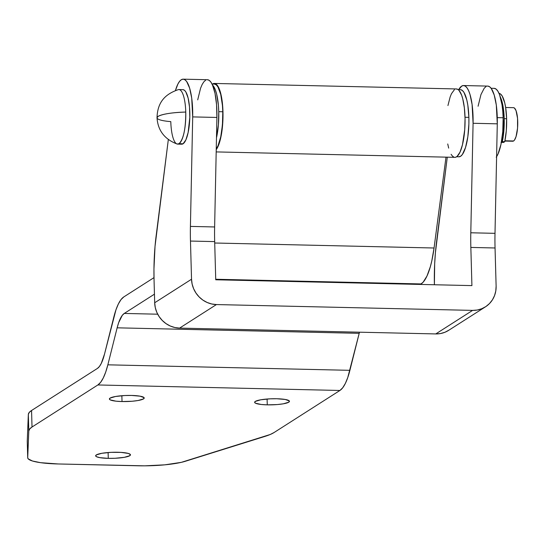 <?xml version="1.0" encoding="UTF-8"?>
<svg xmlns="http://www.w3.org/2000/svg" width="545" height="545" viewBox="0 0 545 545"><rect width="100%" height="100%" fill="white"/><g stroke="black" fill="none" stroke-linecap="round" stroke-linejoin="round"><path stroke-width="0.82" d="M434.392 284.756A83.937 23.074 91.3 0 1 436.552 241.905L447.281 157.171L435.407 252.778L434.665 264.005L434.392 284.756M487.789 86.096L489.567 86.723L491.263 88.467L494.22 95.048L496.304 105.062L497.285 123.831L473.08 123.279L472.099 104.517L470.015 94.503L468.625 90.722L467.058 87.915L465.362 86.178L463.584 85.545L461.779 86.049L458.699 89.632A37.775 10.382 91.3 0 1 463.55 85.545A37.775 10.382 91.3 0 1 473.08 123.279L470.798 232.783L495.003 233.335A83.937 23.074 -88.7 0 0 495.051 247.982L470.846 247.43A83.937 23.074 91.3 0 1 470.798 232.783L473.08 123.279L497.285 123.831L495.003 233.335L470.798 232.783A83.937 23.074 -88.7 0 0 470.846 247.43L495.051 247.982L496.12 286.159L495.793 290.982L494.54 295.601L492.428 299.839L489.519 303.524L485.936 306.522L481.814 308.715L477.318 310.023L472.61 310.391L435.755 333.928L440.469 333.56L444.965 332.252L449.087 330.059M485.472 306.828L448.617 330.365A25.179 23.81 57.4 0 1 435.755 333.928L179.584 328.104L435.755 333.928L472.61 310.391L216.433 304.566L211.698 303.981L207.12 302.468L202.869 300.084L199.116 296.916L196.002 293.094L193.645 288.755L192.133 284.074L191.533 279.231L190.471 241.053A83.937 23.074 91.3 0 1 190.416 226.407L192.698 116.903A37.775 10.382 91.3 0 0 183.174 79.168A37.775 10.382 91.3 0 0 175.442 90.525L177.929 83.984L179.625 81.294L181.403 79.672L183.209 79.168L184.98 79.795L186.683 81.539L189.633 88.12L191.717 98.134L192.698 116.903L190.416 226.407A83.937 23.074 -88.7 0 0 190.471 241.053L191.533 279.231L154.685 302.761L155.284 307.612L156.79 312.292L159.147 316.625L162.267 320.453L166.021 323.614L170.265 326.005L174.85 327.518L179.584 328.104L216.433 304.566L472.61 310.391A25.179 23.81 -122.6 0 0 485.472 306.828A25.179 23.81 -122.6 0 0 496.12 286.159L495.051 247.982A83.937 23.074 -88.7 0 1 495.003 233.335L497.285 123.831A37.775 10.382 -88.7 0 0 487.755 86.096L463.55 85.545M154.058 280.307L153.956 268.998L155.025 246.401L168.323 139.588L156.177 235.529A83.937 23.074 91.3 0 0 154.058 280.307L154.685 302.761L154.058 280.307M478.081 106.234L480.949 94.592L484.212 88.222L485.99 86.601M190.471 241.053L214.675 241.605L215.738 279.776L471.916 285.607L470.846 247.43L471.916 285.607L215.738 279.776L214.675 241.605L190.471 241.053M214.628 226.958A83.937 23.074 -88.7 0 0 214.675 241.605A83.937 23.074 91.3 0 1 214.628 226.958L190.416 226.407L214.628 226.958L216.903 117.454L214.628 226.958M207.413 79.72L209.191 80.347L210.888 82.091L212.455 84.891L215.009 93.318L216.556 104.62L216.903 117.454L192.698 116.903L216.903 117.454A37.775 10.382 -88.7 0 0 207.379 79.72L183.174 79.168M205.608 80.224L203.83 81.845L202.134 84.536L200.574 88.215L197.706 99.858M191.533 279.231L154.685 302.761A25.179 23.81 57.4 0 0 179.584 328.104L216.433 304.566A25.179 23.81 -122.6 0 1 191.533 279.231M117.836 452.261A17.42 3.038 -1.6 0 1 130.466 454.823A17.42 3.038 -1.6 0 1 108.278 458.365L108.114 452.534L108.278 458.365L115.049 458.277L124.321 457.323L129.799 455.695L130.35 454.496L128.273 453.42L121.01 452.391L111.064 452.343L101.792 453.297L96.315 454.932L95.757 456.124L96.479 456.69L99.783 457.637L108.278 458.365A17.42 3.038 -1.6 0 1 95.648 455.797A17.42 3.038 -1.6 0 1 117.836 452.261M131.583 395.445A17.42 3.038 -1.6 0 1 144.214 398.014A17.42 3.038 -1.6 0 1 122.026 401.549L121.862 395.718L122.026 401.549L132.135 401.249L138.069 400.514L143.546 398.879L144.105 397.68L140.079 396.174L131.583 395.445L124.812 395.534L115.54 396.488L110.063 398.116L109.511 399.315L110.233 399.88L115.983 401.175L122.026 401.549A17.42 3.038 -1.6 0 1 109.395 398.981A17.42 3.038 -1.6 0 1 131.583 395.445M276.819 398.749A17.42 3.038 -1.6 0 1 289.45 401.318A17.42 3.038 -1.6 0 1 267.261 404.853L267.098 399.022L267.261 404.853L277.364 404.554L283.305 403.818L288.782 402.183L289.334 400.984L285.314 399.478L276.819 398.749L270.048 398.838L260.776 399.792L255.298 401.42L254.74 402.619L255.462 403.184L261.219 404.479L267.261 404.853A17.42 3.038 -1.6 0 1 254.631 402.292A17.42 3.038 -1.6 0 1 276.819 398.749M27.25 441.171L27.713 457.691A41.972 7.323 -1.6 0 0 27.713 457.78A41.972 7.323 -1.6 0 0 58.151 463.965L40.596 462.678L32.462 461.002L28.217 458.863L27.713 457.691L28.796 431.02L28.333 414.5L27.25 441.171L27.713 457.691L28.796 431.02L29.648 429.024L32.019 427.014L97.862 384.961L339.916 390.472L274.074 432.526L270.225 434.494L181.315 462.351L164.781 464.837L144.698 465.832L58.151 463.965L138.021 465.784A41.972 7.323 -1.6 0 0 185.327 461.281L264.965 436.395A83.937 14.64 -1.6 0 0 274.074 432.526L339.916 390.472L342.689 387.802L345.332 383.462L347.758 377.576L359.489 332.191A41.972 11.534 -88.7 0 0 359.196 333.329L349.904 370.328L107.849 364.823L117.141 327.824L118.667 322.647L122.284 315.344L124.267 313.436L154.446 294.164L124.267 313.436L157.703 314.199L124.267 313.436A41.972 11.534 91.3 0 0 117.141 327.824L359.196 333.329L117.141 327.824L107.849 364.823A58.758 16.152 91.3 0 1 97.862 384.961L100.641 382.297L103.278 377.957L105.71 372.072L107.849 364.823L349.904 370.328A58.758 16.152 -88.7 0 1 339.916 390.472L97.862 384.961L32.019 427.014L31.556 410.494L29.185 412.497L28.333 414.5L28.796 431.02A83.937 14.64 -1.6 0 1 32.019 427.014L31.556 410.494A83.937 14.64 178.4 0 0 28.333 414.5L27.25 441.171A41.972 7.323 178.4 0 0 27.25 441.259A41.972 7.323 178.4 0 0 27.257 441.348M97.405 368.44L31.556 410.494L97.405 368.44L99.381 366.533L101.268 363.433L104.531 354.052A41.972 11.534 91.3 0 1 97.405 368.44M212.55 84.032A34.206 9.401 91.3 0 1 214.355 83.446A34.206 9.401 91.3 0 1 222.959 111.596A34.206 9.401 91.3 0 1 216.236 149.623L219.267 143.274L221.386 134.622L222.959 118.592L222.776 107.529L220.698 93.297L218.32 86.859L215.445 83.705L213.912 83.474L212.366 84.162M153.997 277.63L123.81 296.916L121.031 299.58L118.394 303.919L115.962 309.805L104.531 354.052L113.823 317.054A58.758 16.152 91.3 0 1 123.81 296.916L153.997 277.63M420.358 284.435L423.158 282.174L426.994 276.002L430.359 266.648L431.79 260.953L434.052 248.002L446.001 157.144L434.052 248.002L214.716 243.009L434.052 248.002A58.758 16.152 -88.7 0 1 421.135 283.938L420.358 284.435M447.731 143.969L448.678 148.117M451.103 154.31L452.514 156.19L454.012 157.185M455.552 157.267L457.092 156.435L460.014 152.137L462.473 144.745L464.728 129.662L465.048 118.503L464.367 107.842L462.753 98.808L461.642 95.212L458.985 90.347L457.5 89.21L455.967 88.978M454.421 89.666L451.471 93.692L450.15 96.928L447.942 105.553M216.188 151.912L454.857 157.348A34.206 9.401 -88.7 0 0 465.035 123.361A34.206 9.401 -88.7 0 0 456.41 88.951L214.355 83.446M215.725 279.265L421.135 283.938L215.725 279.265M504.888 141.06L512.736 141.237A16.786 4.612 -88.7 0 0 513.581 140.978L504.943 140.787L513.581 140.978L514.473 140.092L516.061 136.563L517.552 128.061L517.546 118.347L516.054 110.689L514.46 108.067L513.567 107.678M157.021 117.781C157.873 130.487 164.563 139.234 177.091 144.023L179.026 143.689C183.529 139.193 185.777 128.647 185.763 112.059C171.927 112.536 162.71 113.973 158.105 116.378L157.021 117.781A28.224 4.925 -1.6 0 1 158.105 116.378A28.224 4.925 -1.6 0 1 185.763 112.059A27.277 7.501 91.3 0 1 179.026 143.689A27.277 7.501 91.3 0 1 177.656 144.112A27.277 7.501 91.3 0 1 170.796 121.617A28.224 4.925 -1.6 0 1 157.021 117.781C157.478 100.914 166.504 93.686 178.331 89.632A27.277 7.501 -88.7 0 1 185.763 112.059A27.277 7.501 91.3 0 0 178.896 89.564L182.936 89.659A27.277 7.501 -88.7 0 1 189.837 114.614A27.277 7.501 -88.7 0 1 183.066 143.785L179.026 143.689L183.066 143.785L185.872 139.908L188.134 132.537L189.803 117.482L189.51 107.004L188.12 98.039L185.845 91.948L184.483 90.293L183.038 89.659M177.656 144.112L181.689 144.2A27.277 7.501 -88.7 0 0 183.066 143.785L181.587 144.2M512.675 141.237L513.581 140.978A16.786 4.612 -88.7 0 0 517.75 123.034A16.786 4.612 -88.7 0 0 513.506 107.672L505.651 107.494M504.207 118.674L506.625 118.728A30.731 8.447 -88.7 0 0 499.029 93.399L500.644 94.108L502.177 95.975L504.738 102.835L505.665 107.563L506.625 118.728L504.207 118.674A30.731 8.447 91.3 0 1 502.333 141.645L504.752 141.7A30.731 8.447 -88.7 0 0 506.625 118.728L506.305 130.718L504.752 141.7L502.333 141.645L501.4 142.238L502.333 141.645L503.253 136.386L504.207 118.674L503.239 107.508L502.313 102.78L500.303 96.915A30.731 8.447 91.3 0 1 504.207 118.674M501.393 142.279L503.764 142.327L504.752 141.7L503.764 142.327L501.393 142.279M501.046 142.368L503.464 142.422A5.988 1.649 -88.7 0 0 503.764 142.327L503.444 142.422M494.301 88.351L496.195 89.176L497.973 91.335L499.581 94.755L502.02 104.797L502.762 111.023L503.144 117.754L497.272 117.625L503.144 117.754A35.677 9.803 -88.7 0 0 494.165 88.345L491.12 88.27M496.604 156.674A35.677 9.803 -88.7 0 0 503.144 117.754L502.769 131.665L500.971 144.418L498.007 154.058L496.223 157.226M460.559 89.68L462.337 90.456L464.02 92.493L466.813 99.987L467.828 105.158L468.877 117.359L465.021 117.27L468.877 117.359A33.579 9.231 -88.7 0 0 460.43 89.673L458.195 89.625M456.662 156.756L458.904 156.81A33.579 9.231 -88.7 0 0 468.877 117.359L468.884 123.919L467.842 136.706L465.553 147.45L462.371 154.508L460.593 156.286L458.774 156.803M212.509 85.02A33.579 9.231 91.3 0 1 218.756 111.664L222.789 111.759A33.579 9.231 -88.7 0 0 214.342 84.073L212.039 84.019M214.471 84.08L216.249 84.857L217.932 86.893L220.725 94.387L222.435 105.423L222.789 111.759L222.442 124.853L220.745 136.85L217.959 145.924L216.249 148.948A33.579 9.231 -88.7 0 0 222.789 111.759L218.756 111.664L218.409 124.757L216.481 137.796A33.579 9.231 91.3 0 0 218.756 111.664L218.402 105.328L216.692 94.299L215.404 90.02L213.892 86.805L212.216 84.768M27.713 457.78L27.25 441.259"/></g></svg>

